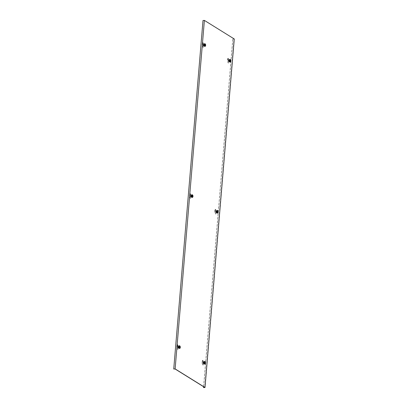 <?xml version="1.0" encoding="UTF-8"?>
<svg xmlns="http://www.w3.org/2000/svg" width="408" height="408" viewBox="0 0 408 408"><rect width="100%" height="100%" fill="white"/><g stroke="black" fill="none" stroke-linecap="round" stroke-linejoin="round"><path stroke-width="0.31" stroke-dasharray="2.04 1.53" d="M192.392 196.406A1.01 0.484 -95 0 1 192 197.11A1.01 0.484 -95 0 1 191.429 195.804A1.01 0.484 -95 0 1 191.821 195.101A1.01 0.484 -95 0 1 192.392 196.406M191.587 195.794A1.01 0.484 85 0 0 192.158 197.095A1.01 0.484 85 0 0 192.556 196.391A1.01 0.484 85 0 0 191.979 195.09A1.01 0.484 85 0 0 191.587 195.794M217.643 212.099A1.01 0.484 -95 0 1 217.245 212.803A1.01 0.484 -95 0 1 216.674 211.497A1.01 0.484 -95 0 1 217.071 210.798A1.01 0.484 -95 0 1 217.643 212.099M216.832 211.487A1.01 0.484 85 0 0 217.403 212.787A1.01 0.484 85 0 0 217.801 212.089A1.01 0.484 85 0 0 217.229 210.783A1.01 0.484 85 0 0 216.832 211.487M204.959 363.12A1.01 0.484 -95 0 1 204.566 363.824A1.01 0.484 -95 0 1 203.99 362.518A1.01 0.484 -95 0 1 204.388 361.814A1.01 0.484 -95 0 1 204.959 363.12M204.153 362.508A1.01 0.484 85 0 0 204.724 363.809A1.01 0.484 85 0 0 205.117 363.105A1.01 0.484 85 0 0 204.546 361.804A1.01 0.484 85 0 0 204.153 362.508M179.714 347.427A1.01 0.484 -95 0 1 179.316 348.131A1.01 0.484 -95 0 1 178.745 346.825A1.01 0.484 -95 0 1 179.143 346.122A1.01 0.484 -95 0 1 179.714 347.427M178.903 346.81A1.01 0.484 85 0 0 179.474 348.116A1.01 0.484 85 0 0 179.872 347.412A1.01 0.484 85 0 0 179.301 346.111A1.01 0.484 85 0 0 178.903 346.81M230.321 61.078A1.01 0.484 -95 0 1 229.928 61.781A1.01 0.484 -95 0 1 229.357 60.481A1.01 0.484 -95 0 1 229.75 59.777A1.01 0.484 -95 0 1 230.321 61.078M229.515 60.466A1.01 0.484 85 0 0 230.087 61.771A1.01 0.484 85 0 0 230.484 61.067A1.01 0.484 85 0 0 229.908 59.762A1.01 0.484 85 0 0 229.515 60.466M205.076 45.385A1.01 0.484 -95 0 1 204.678 46.089A1.01 0.484 -95 0 1 204.107 44.788A1.01 0.484 -95 0 1 204.505 44.084A1.01 0.484 -95 0 1 205.076 45.385M204.27 44.773A1.01 0.484 85 0 0 204.841 46.073A1.01 0.484 85 0 0 205.234 45.375A1.01 0.484 85 0 0 204.663 44.069A1.01 0.484 85 0 0 204.27 44.773M203.592 386.718L232.79 39.035L234.263 38.969M232.79 39.035L234.014 38.928L204.75 387.437M203 20.522L204.316 20.466L234.014 38.928M203.087 20.579L173.823 369.087M204.316 20.466L175.052 368.975M232.876 39.092L203.612 387.6M179.311 348.014A0.949 0.454 -95 0 1 178.928 346.989A0.949 0.454 -95 0 1 179.306 346.168A0.949 0.454 -95 0 1 179.464 346.214A0.949 0.454 -95 0 1 179.846 347.233A0.949 0.454 -95 0 1 179.469 348.055A0.949 0.454 -95 0 1 179.311 348.014M179.122 348.029A0.949 0.454 -95 0 1 178.735 347.009A0.949 0.454 -95 0 1 179.112 346.188A0.949 0.454 -95 0 1 179.27 346.229A0.949 0.454 -95 0 1 179.658 347.254A0.949 0.454 -95 0 1 179.28 348.07A0.949 0.454 -95 0 1 179.122 348.029M179.367 345.78A1.341 0.643 -95 0 1 179.494 345.836A1.341 0.643 -95 0 1 180.04 347.188A1.341 0.643 -95 0 1 179.602 348.427M179.275 346.81L178.99 346.479L178.694 347.489L179.189 347.795L178.99 346.479L178.908 347.468L179.403 347.779L179.484 346.79L178.99 346.479L179.372 346.448L179.291 347.432L179.79 347.744L179.872 346.759L179.372 346.448M179.877 345.999A1.341 0.643 -95 0 1 180.066 348.121M179.189 347.795L178.908 347.468L179.291 347.432M179.79 347.744L179.403 347.779L179.484 346.79L179.872 346.759M177.638 347.101L177.832 346.759L177.919 347.733L177.638 347.101M179.087 346.678L178.811 346.999L178.852 346.535L179.087 346.678L179.28 347.29L179.087 346.678M180.01 346.163A1.219 0.586 -95 0 1 180.27 347.453A1.219 0.586 -95 0 1 180.27 347.458M179.525 345.882A1.219 0.586 -95 0 1 180.168 347.458A1.219 0.586 -95 0 1 179.739 348.305M179.245 347.754L178.775 347.463L178.811 346.999L179.01 347.606L179.28 347.29L179.245 347.754L179.775 347.708L178.775 347.463M179.306 347.417L179.387 346.484L178.852 346.535M179.387 346.484L179.851 346.775L179.321 346.825M179.851 346.775L179.775 347.708M179.387 346.907L180.285 347.468M177.959 345.566L177.551 345.908L178 345.53L177.597 344.617L177.245 344.775C176.445 346.04 176.598 347.58 177.704 349.386L178.373 348.58L177.704 349.386M177.745 345.673L177.373 344.699M177.75 345.617L177.597 344.617M177.715 345.775L177.659 347.672L178.204 348.544M177.776 347.713L178.622 347.713L178.352 347.672L178.49 345.846L177.587 345.943L177.684 347.667M178.775 346.499L178.694 347.489M177.949 347.626L178.373 348.58M177.776 345.862L177.822 347.657M178.066 347.698L178.352 347.672M178.49 345.846L179.811 346.412L179.637 348.503L178.439 347.8M179.637 348.503L178.485 347.937M179.811 346.412L179.423 348.524M178.872 345.831L179.596 346.433M178.464 345.933L177.684 346.04M177.98 345.525L177.511 344.622L177.245 344.775M177.439 344.673C176.603 345.964 176.746 347.55 177.878 349.426M177.781 345.887L177.878 347.621M178.597 345.841L178.449 347.58M179.265 347.825L179.362 347.387A0.796 0.383 -95 0 1 179.117 347.922L179.153 346.968L178.811 346.3L178.536 346.402A0.796 0.383 85 0 0 178.291 346.938A0.796 0.383 85 0 0 178.291 346.958A0.796 0.383 85 0 0 178.337 347.458A0.796 0.383 85 0 0 178.429 347.713L178.663 348.044L178.74 347.682A0.796 0.383 -95 0 1 178.602 346.912L178.429 347.713A0.796 0.383 -95 0 0 178.745 347.968L178.469 347.988A0.796 0.383 -95 0 1 178.026 347.305A0.796 0.383 -95 0 1 178.265 346.428A0.796 0.383 -95 0 1 178.332 346.407A0.796 0.383 -95 0 1 178.77 347.096A0.796 0.383 -95 0 1 178.536 347.973A0.796 0.383 -95 0 1 178.469 347.988C177.817 347.667 177.735 347.152 178.225 346.438L178.602 346.387A0.796 0.383 85 0 0 178.536 346.402L178.429 347.713M179.081 347.84L178.811 347.947A0.796 0.383 -95 0 1 178.745 347.968M178.163 346.652A0.576 0.275 -95 0 1 178.209 346.637A0.576 0.275 -95 0 1 178.531 347.137A0.576 0.275 -95 0 1 178.362 347.774A0.576 0.275 -95 0 1 178.311 347.784A0.576 0.275 -95 0 1 177.99 347.285A0.576 0.275 -95 0 1 178.163 346.652M178.301 346.642A0.576 0.275 -95 0 1 178.347 346.627A0.576 0.275 -95 0 1 178.668 347.126A0.576 0.275 -95 0 1 178.495 347.759A0.576 0.275 -95 0 1 178.449 347.774A0.576 0.275 -95 0 1 178.128 347.274A0.576 0.275 -95 0 1 178.301 346.642M178.898 346.673L179.025 347.636L178.898 346.673M178.862 346.759L178.964 347.56L178.862 346.759M178.332 346.805L178.434 347.606L178.332 346.805M179.362 347.387L179.229 346.611A0.796 0.383 -95 0 1 179.321 346.866A0.796 0.383 -95 0 1 179.367 347.366A0.796 0.383 -95 0 1 179.362 347.387L178.995 346.28L178.393 346.499M178.291 346.938L178.316 347.371M178.576 346.479L178.602 346.912A0.796 0.383 -95 0 1 178.847 346.377A0.796 0.383 -95 0 1 179.229 346.611M178.505 347.351L178.74 347.682A0.796 0.383 -95 0 0 179.117 347.922L178.847 348.024M178.602 346.387A0.796 0.383 85 0 1 178.918 346.642A0.796 0.383 85 0 1 179.056 347.412A0.796 0.383 85 0 1 178.811 347.947L178.663 348.044M191.995 196.993A0.949 0.454 -95 0 1 191.612 195.968A0.949 0.454 -95 0 1 191.989 195.151A0.949 0.454 -95 0 1 192.148 195.192A0.949 0.454 -95 0 1 192.53 196.217A0.949 0.454 -95 0 1 192.153 197.033A0.949 0.454 -95 0 1 191.995 196.993M191.801 197.008A0.949 0.454 -95 0 1 191.418 195.988A0.949 0.454 -95 0 1 191.796 195.167A0.949 0.454 -95 0 1 191.954 195.208A0.949 0.454 -95 0 1 192.336 196.233A0.949 0.454 -95 0 1 191.959 197.054A0.949 0.454 -95 0 1 191.801 197.008M192.051 194.759A1.341 0.643 -95 0 1 192.178 194.815A1.341 0.643 -95 0 1 192.719 196.166A1.341 0.643 -95 0 1 192.28 197.406M191.954 195.789L191.668 195.463L191.372 196.467L191.872 196.778L191.668 195.463L191.587 196.447L192.086 196.758L192.168 195.769L191.668 195.463L192.056 195.427L191.969 196.416L192.469 196.722L192.55 195.738L192.056 195.427M192.561 194.983A1.341 0.643 -95 0 1 192.749 197.1M191.872 196.778L191.587 196.447L191.969 196.416M192.469 196.722L192.086 196.758L192.168 195.769L192.55 195.738M204.673 45.971A0.949 0.454 -95 0 1 204.291 44.951A0.949 0.454 -95 0 1 204.668 44.13A0.949 0.454 -95 0 1 204.826 44.171A0.949 0.454 -95 0 1 205.214 45.196A0.949 0.454 -95 0 1 204.836 46.017A0.949 0.454 -95 0 1 204.673 45.971M204.484 45.992A0.949 0.454 -95 0 1 204.097 44.967A0.949 0.454 -95 0 1 204.474 44.146A0.949 0.454 -95 0 1 204.632 44.186A0.949 0.454 -95 0 1 205.02 45.212A0.949 0.454 -95 0 1 204.643 46.033A0.949 0.454 -95 0 1 204.484 45.992M204.729 43.743A1.341 0.643 -95 0 1 204.857 43.794A1.341 0.643 -95 0 1 205.403 45.145A1.341 0.643 -95 0 1 204.964 46.385M204.638 44.768L204.352 44.441L204.056 45.446L204.556 45.757L204.352 44.441L204.27 45.426L204.765 45.737L204.852 44.752L204.352 44.441L204.734 44.406L204.653 45.395L205.153 45.706L205.234 44.717L204.734 44.406M205.244 43.962A1.341 0.643 -95 0 1 205.428 46.078M204.556 45.757L204.27 45.426L204.653 45.395M205.153 45.706L204.765 45.737L204.852 44.752L205.234 44.717L204.683 44.783L204.643 45.247L204.449 44.635L204.173 44.957L204.214 44.492L204.683 44.783M204.561 363.707A0.949 0.454 -95 0 1 204.173 362.681A0.949 0.454 -95 0 1 204.551 361.865A0.949 0.454 -95 0 1 204.709 361.906A0.949 0.454 -95 0 1 205.096 362.931A0.949 0.454 -95 0 1 204.719 363.747A0.949 0.454 -95 0 1 204.561 363.707M204.367 363.722A0.949 0.454 -95 0 1 203.985 362.702A0.949 0.454 -95 0 1 204.362 361.881A0.949 0.454 -95 0 1 204.52 361.921A0.949 0.454 -95 0 1 204.903 362.947A0.949 0.454 -95 0 1 204.525 363.768A0.949 0.454 -95 0 1 204.367 363.722M204.617 361.473A1.341 0.643 -95 0 1 204.745 361.529A1.341 0.643 -95 0 1 205.285 362.88A1.341 0.643 -95 0 1 204.847 364.12M204.52 362.503L204.235 362.176L203.939 363.181L204.439 363.492L204.235 362.176L204.153 363.161L204.653 363.472L204.734 362.483L204.235 362.176L204.622 362.141L204.536 363.13L205.035 363.436L205.117 362.452L204.622 362.141M205.127 361.697A1.341 0.643 -95 0 1 205.311 363.814M204.439 363.492L204.153 363.161L204.536 363.13M205.035 363.436L204.653 363.472L204.734 362.483L205.117 362.452M217.24 212.685A0.949 0.454 -95 0 1 216.857 211.66A0.949 0.454 -95 0 1 217.234 210.844A0.949 0.454 -95 0 1 217.393 210.885A0.949 0.454 -95 0 1 217.775 211.91A0.949 0.454 -95 0 1 217.398 212.726A0.949 0.454 -95 0 1 217.24 212.685M217.051 212.701A0.949 0.454 -95 0 1 216.663 211.681A0.949 0.454 -95 0 1 217.041 210.859A0.949 0.454 -95 0 1 217.199 210.9A0.949 0.454 -95 0 1 217.586 211.925A0.949 0.454 -95 0 1 217.209 212.746A0.949 0.454 -95 0 1 217.051 212.701M217.296 210.457A1.341 0.643 -95 0 1 217.423 210.508A1.341 0.643 -95 0 1 217.969 211.859A1.341 0.643 -95 0 1 217.53 213.098M217.204 211.482L216.918 211.155L216.623 212.16L217.117 212.471L216.918 211.155L216.837 212.14L217.331 212.451L217.413 211.461L216.918 211.155L217.301 211.12L217.219 212.109L217.719 212.415L217.801 211.431L217.301 211.12M217.806 210.676A1.341 0.643 -95 0 1 217.994 212.792M217.117 212.471L216.837 212.14L217.219 212.109M217.719 212.415L217.331 212.451L217.413 211.461L217.801 211.431M229.923 61.664A0.949 0.454 -95 0 1 229.541 60.644A0.949 0.454 -95 0 1 229.918 59.823A0.949 0.454 -95 0 1 230.076 59.864A0.949 0.454 -95 0 1 230.459 60.889A0.949 0.454 -95 0 1 230.081 61.71A0.949 0.454 -95 0 1 229.923 61.664M229.73 61.684A0.949 0.454 -95 0 1 229.347 60.659A0.949 0.454 -95 0 1 229.724 59.838A0.949 0.454 -95 0 1 229.882 59.884A0.949 0.454 -95 0 1 230.265 60.904A0.949 0.454 -95 0 1 229.888 61.725A0.949 0.454 -95 0 1 229.73 61.684M229.979 59.435A1.341 0.643 -95 0 1 230.107 59.486A1.341 0.643 -95 0 1 230.648 60.838A1.341 0.643 -95 0 1 230.209 62.082M229.882 60.46L229.597 60.134L229.301 61.139L229.801 61.45L229.597 60.134L229.515 61.123L230.015 61.43L230.097 60.445L229.597 60.134L229.984 60.098L229.898 61.088L230.398 61.399L230.479 60.41L229.984 60.098M230.489 59.655A1.341 0.643 -95 0 1 230.678 61.776M229.801 61.45L229.515 61.123L229.898 61.088M230.398 61.399L230.015 61.43L230.097 60.445L230.479 60.41M190.444 194.606L190.281 193.596L189.929 193.754C189.128 195.024 189.281 196.559 190.388 198.364L191.051 197.559L190.388 198.364M190.23 194.886L190.465 194.621L190.052 193.678M190.459 196.692L191.306 196.692L191.036 196.656L191.174 194.83L190.271 194.922L190.342 196.651L190.888 197.528M191.459 195.478L191.372 196.467M190.628 196.605L191.051 197.559M190.745 196.676L191.036 196.656M191.174 194.83L192.494 195.391L192.316 197.482L191.123 196.778M192.316 197.482L191.168 196.921M192.494 195.391L192.102 197.503M191.556 194.81L192.28 195.412M191.148 194.912L190.368 195.019M190.398 194.754L190.684 194.509L190.281 193.596M190.664 194.504L190.194 193.601L189.929 193.754M190.118 193.652C189.281 194.942 189.429 196.529 190.561 198.405M190.271 194.922L190.363 196.646M191.276 194.82L191.133 196.564M203.311 43.529L202.914 43.87L203.368 43.493L202.965 42.575L202.608 42.738C201.807 44.003 201.96 45.538 203.067 47.343L203.735 46.538L203.067 47.343M203.113 43.63L202.735 42.662M203.082 43.738L203.026 45.63L203.566 46.507M203.138 45.67L203.985 45.67L203.714 45.635L203.857 43.809L202.949 43.906L203.051 45.635M204.138 44.462L204.056 45.446M203.311 45.584L203.735 46.538M203.24 45.579L203.143 43.845L203.159 45.62M203.429 45.66L203.714 45.635M203.857 43.809L205.173 44.37L205 46.461L203.801 45.757M205 46.461L203.847 45.9M205.173 44.37L204.785 46.481M204.235 43.789L204.959 44.39M203.827 43.896L203.046 43.998M202.608 42.738L202.873 42.585L203.368 43.493L202.965 42.575M202.802 42.631C201.965 43.921 202.113 45.507 203.24 47.384M203.959 43.799L203.832 45.553M202.796 361.6L203.026 361.335L202.49 360.468C201.695 361.738 201.848 363.273 202.954 365.078L203.618 364.273L202.954 365.078M202.965 361.468L203.25 361.223L202.949 361.325L202.618 360.392M203.026 363.406L203.873 363.406L203.602 363.37L203.74 361.544L202.837 361.636L202.909 363.365L203.454 364.242M204.02 362.192L203.939 363.181M203.194 363.319L203.618 364.273M203.021 361.554L203.067 363.35M203.311 363.39L203.602 363.37M203.74 361.544L205.061 362.105L204.882 364.196L203.689 363.492M204.882 364.196L203.735 363.63M205.061 362.105L204.668 364.216M204.122 361.524L204.847 362.125M203.714 361.626L202.934 361.733M202.49 360.468L202.776 360.295L203.25 361.223L202.847 360.31M202.684 360.366C201.848 361.656 201.996 363.242 203.128 365.119M202.837 361.636L202.934 363.37M203.026 361.58L203.123 363.314M203.842 361.534L203.699 363.278M215.878 210.242L215.48 210.584L215.934 210.207L215.526 209.289L215.174 209.452C214.373 210.717 214.526 212.252 215.633 214.057L216.301 213.251L215.633 214.057M215.674 210.344L215.302 209.375M215.643 210.451L215.587 212.344L216.133 213.221M215.704 212.384L216.551 212.384L216.281 212.349L216.419 210.523L215.516 210.615L215.618 212.349M216.704 211.171L216.623 212.16M215.878 212.298L216.301 213.251M215.995 212.374L216.281 212.349M216.419 210.523L217.739 211.084L217.566 213.175L216.368 212.471M217.566 213.175L216.413 212.614M217.739 211.084L217.352 213.195M216.801 210.502L217.525 211.104M216.393 210.61L215.613 210.712M215.174 209.452L215.439 209.299L215.934 210.207L215.526 209.289M215.368 209.345C214.531 210.635 214.674 212.221 215.806 214.098M216.526 210.513L216.378 212.257M227.858 58.431L228.21 58.267L228.613 59.185L228.159 59.563L228.567 59.216L228.21 58.267L227.858 58.431C227.057 59.696 227.21 61.231 228.317 63.036L228.985 62.23L228.317 63.036M228.373 59.277L227.98 58.354L228.567 59.216M228.358 59.323L227.909 58.385L228.613 59.185M228.327 59.43L228.271 61.322L228.817 62.2M228.388 61.363L229.235 61.363L228.964 61.328L229.102 59.502L228.2 59.599L228.291 61.317M229.388 60.155L229.301 61.139M228.556 61.277L228.985 62.23M228.383 59.517L228.409 61.312M228.674 61.353L228.964 61.328M229.102 59.502L230.423 60.063L230.245 62.154L229.051 61.45M230.245 62.154L229.097 61.593M230.423 60.063L230.03 62.174M229.485 59.481L230.209 60.083M229.077 59.588L228.296 59.69M228.046 58.329C227.21 59.614 227.358 61.2 228.49 63.077M228.388 59.537L228.485 61.271M229.204 59.492L229.061 61.236M190.322 196.08L190.511 195.738L190.791 196.37L190.597 196.712L190.322 196.08M191.765 195.656L191.495 195.978L191.536 195.514L192 195.804L191.964 196.268L191.765 195.656M192.688 195.141A1.219 0.586 -95 0 1 192.953 196.432A1.219 0.586 -95 0 1 192.953 196.437M192.209 194.861A1.219 0.586 -95 0 1 192.846 196.442A1.219 0.586 -95 0 1 192.423 197.283M191.923 196.733L191.454 196.442L191.495 195.978L191.689 196.585L191.964 196.268L191.923 196.733L192.459 196.687L191.454 196.442M191.989 196.396L192.066 195.468L191.536 195.514M192.066 195.468L192.535 195.758L192.005 195.845A0.796 0.383 -95 0 1 192.046 196.345A0.796 0.383 -95 0 1 192.046 196.365L191.49 195.279L191.219 195.381A0.796 0.383 85 0 0 190.975 195.916A0.796 0.383 85 0 0 190.975 195.937A0.796 0.383 85 0 0 191.015 196.437A0.796 0.383 85 0 0 191.107 196.692L191.531 197.008L191.418 196.666A0.796 0.383 -95 0 1 191.286 195.891L191.107 196.692A0.796 0.383 -95 0 0 191.423 196.947L191.148 196.972A0.796 0.383 -95 0 1 190.709 196.284A0.796 0.383 -95 0 1 190.944 195.406A0.796 0.383 -95 0 1 191.01 195.391A0.796 0.383 -95 0 1 191.454 196.075A0.796 0.383 -95 0 1 191.214 196.952A0.796 0.383 -95 0 1 191.148 196.972C190.5 196.646 190.419 196.131 190.903 195.417L191.286 195.366A0.796 0.383 85 0 0 191.219 195.381L191.107 196.692M192.535 195.758L192.459 196.687M192.071 195.891L192.969 196.447M203 45.058L203.194 44.717L203.281 45.691L203 45.058M205.372 44.125A1.219 0.586 -95 0 1 205.637 45.41A1.219 0.586 -95 0 1 205.632 45.416M204.887 43.84A1.219 0.586 -95 0 1 205.53 45.421A1.219 0.586 -95 0 1 205.102 46.262M204.607 45.711L204.138 45.421L204.173 44.957L204.372 45.569L204.643 45.247L204.607 45.711L205.137 45.665L204.138 45.421M204.668 45.375L204.75 44.447L204.214 44.492M204.75 44.447L205.219 44.737L205.137 45.665M204.75 44.87L205.652 45.426M202.888 362.794L203.077 362.452L203.357 363.084L203.164 363.426L202.888 362.794M204.332 362.37L204.061 362.692L204.097 362.228L204.332 362.37L204.53 362.982L204.332 362.37M205.255 361.855A1.219 0.586 -95 0 1 205.52 363.145A1.219 0.586 -95 0 1 205.52 363.151M204.775 361.575A1.219 0.586 -95 0 1 205.413 363.156A1.219 0.586 -95 0 1 204.984 363.997M204.49 363.446L204.02 363.156L204.061 362.692L204.255 363.298L204.53 362.982L204.49 363.446L205.025 363.4L204.02 363.156M204.556 363.11L204.632 362.176L204.097 362.228M204.632 362.176L205.102 362.472L204.566 362.518M205.102 362.472L205.025 363.4M204.632 362.6L205.535 363.161M215.567 211.772L215.761 211.431L215.847 212.405L215.567 211.772M217.015 211.349L216.74 211.67L216.781 211.206L217.015 211.349L217.209 211.961L217.015 211.349M217.938 210.839A1.219 0.586 -95 0 1 218.198 212.124A1.219 0.586 -95 0 1 218.198 212.129L217.316 211.584M217.454 210.554A1.219 0.586 -95 0 1 218.096 212.135A1.219 0.586 -95 0 1 217.668 212.976M217.173 212.425L216.704 212.135L216.74 211.67L216.939 212.282L217.209 211.961L217.173 212.425L217.704 212.379L216.704 212.135M217.234 212.089L217.316 211.16L216.781 211.206M217.316 211.16L217.78 211.451L217.25 211.497M217.78 211.451L217.704 212.379M228.251 60.751L228.439 60.41L228.72 61.042L228.526 61.384L228.251 60.751M229.694 60.333L229.424 60.649L229.464 60.185L229.928 60.476L229.893 60.94L229.694 60.333M230.617 59.818A1.219 0.586 -95 0 1 230.882 61.103A1.219 0.586 -95 0 1 230.882 61.113M230.138 59.532A1.219 0.586 -95 0 1 230.775 61.113A1.219 0.586 -95 0 1 230.352 61.955M229.852 61.404L229.383 61.113L229.424 60.649L229.617 61.261L229.893 60.94L229.852 61.404L230.387 61.358L229.383 61.113M229.918 61.067L229.995 60.139L229.464 60.185M229.995 60.139L230.464 60.43L229.928 60.476M230.464 60.43L230.387 61.358M230 60.562L230.897 61.123M191.949 196.804L192.046 196.365A0.796 0.383 -95 0 1 191.801 196.901L191.49 196.926A0.796 0.383 -95 0 1 191.423 196.947M190.847 195.631A0.576 0.275 -95 0 1 190.893 195.616A0.576 0.275 -95 0 1 191.214 196.115A0.576 0.275 -95 0 1 191.041 196.753A0.576 0.275 -95 0 1 190.995 196.763A0.576 0.275 -95 0 1 190.674 196.268A0.576 0.275 -95 0 1 190.847 195.631M190.98 195.621A0.576 0.275 -95 0 1 191.031 195.605A0.576 0.275 -95 0 1 191.352 196.105A0.576 0.275 -95 0 1 191.179 196.738A0.576 0.275 -95 0 1 191.133 196.753A0.576 0.275 -95 0 1 190.811 196.253A0.576 0.275 -95 0 1 190.98 195.621M191.576 195.651L191.709 196.615L191.576 195.651M191.541 195.738L191.648 196.539L191.541 195.738M191.01 195.784L191.117 196.585L191.01 195.784M192.046 196.365L191.673 195.264L191.071 195.478M190.975 195.916L191 196.35M191.26 195.463L191.286 195.891A0.796 0.383 -95 0 1 191.531 195.356A0.796 0.383 -95 0 1 191.908 195.59A0.796 0.383 -95 0 1 192.005 195.845M191.184 196.335L191.418 196.666A0.796 0.383 -95 0 0 191.801 196.901L191.531 197.008M191.76 196.824L191.734 196.391A0.796 0.383 85 0 1 191.49 196.926L191.342 197.023M191.286 195.366A0.796 0.383 85 0 1 191.602 195.621A0.796 0.383 85 0 1 191.734 196.391L191.837 195.952M192.02 195.932L191.908 195.59M204.627 45.788L204.724 45.344A0.796 0.383 -95 0 1 204.479 45.88L204.515 44.931L204.173 44.258L203.903 44.365A0.796 0.383 85 0 0 203.658 44.9A0.796 0.383 85 0 0 203.653 44.916A0.796 0.383 85 0 0 203.699 45.416A0.796 0.383 85 0 0 203.791 45.67L204.026 46.002L204.102 45.645A0.796 0.383 -95 0 1 203.964 44.87L203.791 45.67A0.796 0.383 -95 0 0 204.107 45.925L203.832 45.951A0.796 0.383 -95 0 1 203.388 45.263A0.796 0.383 -95 0 1 203.628 44.385A0.796 0.383 -95 0 1 203.694 44.37A0.796 0.383 -95 0 1 204.133 45.053A0.796 0.383 -95 0 1 203.898 45.931A0.796 0.383 -95 0 1 203.832 45.951C203.184 45.625 203.102 45.11 203.587 44.395L203.969 44.345A0.796 0.383 85 0 0 203.903 44.365L203.791 45.67M204.444 45.803L204.173 45.905A0.796 0.383 -95 0 1 204.107 45.925M203.526 44.61A0.576 0.275 -95 0 1 203.577 44.599A0.576 0.275 -95 0 1 203.893 45.094A0.576 0.275 -95 0 1 203.725 45.732A0.576 0.275 -95 0 1 203.674 45.747A0.576 0.275 -95 0 1 203.357 45.247A0.576 0.275 -95 0 1 203.526 44.61M203.663 44.599A0.576 0.275 -95 0 1 203.709 44.584A0.576 0.275 -95 0 1 204.031 45.084A0.576 0.275 -95 0 1 203.862 45.722A0.576 0.275 -95 0 1 203.811 45.732A0.576 0.275 -95 0 1 203.49 45.232A0.576 0.275 -95 0 1 203.663 44.599M204.26 44.635L204.388 45.594L204.26 44.635M204.224 44.717L204.326 45.517L204.224 44.717M204.724 45.344L204.592 44.574A0.796 0.383 -95 0 1 204.683 44.824A0.796 0.383 -95 0 1 204.729 45.329A0.796 0.383 -95 0 1 204.724 45.344L204.357 44.242L203.755 44.457M203.658 44.9L203.679 45.329M203.939 44.441L203.964 44.87A0.796 0.383 -95 0 1 204.209 44.334A0.796 0.383 -95 0 1 204.592 44.574M203.867 45.313L204.102 45.645A0.796 0.383 -95 0 0 204.479 45.88L204.209 45.987M203.969 44.345A0.796 0.383 85 0 1 204.281 44.599A0.796 0.383 85 0 1 204.418 45.37A0.796 0.383 85 0 1 204.173 45.905L204.026 46.002M204.51 363.518L204.612 363.079A0.796 0.383 -95 0 1 204.367 363.615L204.398 362.666L204.056 361.993L203.786 362.095A0.796 0.383 85 0 0 203.541 362.63A0.796 0.383 85 0 0 203.541 362.651A0.796 0.383 85 0 0 203.582 363.151A0.796 0.383 85 0 0 203.674 363.406L203.908 363.737L203.985 363.375A0.796 0.383 -95 0 1 203.847 362.605L203.674 363.406A0.796 0.383 -95 0 0 203.99 363.661L203.714 363.686A0.796 0.383 -95 0 1 203.276 362.998A0.796 0.383 -95 0 1 203.51 362.12A0.796 0.383 -95 0 1 203.577 362.1A0.796 0.383 -95 0 1 204.02 362.788A0.796 0.383 -95 0 1 203.781 363.666A0.796 0.383 -95 0 1 203.714 363.686C203.067 363.36 202.985 362.845 203.47 362.131L203.852 362.08A0.796 0.383 85 0 0 203.786 362.095L203.674 363.406M204.326 363.538L204.056 363.64A0.796 0.383 -95 0 1 203.99 363.661M203.408 362.345A0.576 0.275 -95 0 1 203.459 362.33A0.576 0.275 -95 0 1 203.781 362.829A0.576 0.275 -95 0 1 203.607 363.467A0.576 0.275 -95 0 1 203.561 363.477A0.576 0.275 -95 0 1 203.24 362.982A0.576 0.275 -95 0 1 203.408 362.345M203.546 362.335A0.576 0.275 -95 0 1 203.597 362.319A0.576 0.275 -95 0 1 203.918 362.819A0.576 0.275 -95 0 1 203.745 363.452A0.576 0.275 -95 0 1 203.699 363.467A0.576 0.275 -95 0 1 203.378 362.967A0.576 0.275 -95 0 1 203.546 362.335M204.143 362.365L204.275 363.329L204.143 362.365M204.107 362.452L204.214 363.253L204.107 362.452M203.577 362.498L203.684 363.298L203.577 362.498M204.612 363.059L204.612 363.059A0.796 0.383 -95 0 1 204.612 363.079L204.474 362.304A0.796 0.383 -95 0 1 204.566 362.559A0.796 0.383 -95 0 1 204.612 363.059L204.24 361.978L203.638 362.192M203.541 362.63L203.566 363.064M203.827 362.176L203.847 362.605A0.796 0.383 -95 0 1 204.097 362.069A0.796 0.383 -95 0 1 204.474 362.304M203.75 363.049L203.985 363.375A0.796 0.383 -95 0 0 204.367 363.615L204.097 363.717M203.852 362.08A0.796 0.383 85 0 1 204.168 362.335A0.796 0.383 85 0 1 204.301 363.105A0.796 0.383 85 0 1 204.056 363.64L203.908 363.737M217.194 212.502L217.291 212.058A0.796 0.383 -95 0 1 217.046 212.594L217.082 211.645L216.74 210.972L216.464 211.074A0.796 0.383 85 0 0 216.22 211.614A0.796 0.383 85 0 0 216.22 211.63A0.796 0.383 85 0 0 216.266 212.129A0.796 0.383 85 0 0 216.357 212.384L216.592 212.716L216.668 212.359A0.796 0.383 -95 0 1 216.531 211.584L216.357 212.384A0.796 0.383 -95 0 0 216.674 212.639L216.398 212.665A0.796 0.383 -95 0 1 215.954 211.976A0.796 0.383 -95 0 1 216.194 211.099A0.796 0.383 -95 0 1 216.26 211.084A0.796 0.383 -95 0 1 216.699 211.767A0.796 0.383 -95 0 1 216.464 212.644A0.796 0.383 -95 0 1 216.398 212.665C215.745 212.339 215.664 211.823 216.153 211.109L216.531 211.058A0.796 0.383 85 0 0 216.464 211.074L216.357 212.384M217.01 212.517L216.74 212.619A0.796 0.383 -95 0 1 216.674 212.639M216.092 211.324A0.576 0.275 -95 0 1 216.138 211.313A0.576 0.275 -95 0 1 216.459 211.808A0.576 0.275 -95 0 1 216.291 212.446A0.576 0.275 -95 0 1 216.24 212.456A0.576 0.275 -95 0 1 215.919 211.961A0.576 0.275 -95 0 1 216.092 211.324M216.23 211.313A0.576 0.275 -95 0 1 216.276 211.298A0.576 0.275 -95 0 1 216.597 211.798A0.576 0.275 -95 0 1 216.424 212.43A0.576 0.275 -95 0 1 216.378 212.446A0.576 0.275 -95 0 1 216.056 211.946A0.576 0.275 -95 0 1 216.23 211.313M216.826 211.344L216.954 212.308L216.826 211.344M216.791 211.431L216.893 212.231L216.791 211.431M216.26 211.477L216.362 212.277L216.26 211.477M217.291 212.058L217.158 211.288A0.796 0.383 -95 0 1 217.25 211.538A0.796 0.383 -95 0 1 217.296 212.043A0.796 0.383 -95 0 1 217.291 212.058L216.923 210.956L216.322 211.171M216.22 211.63L216.245 212.043M216.505 211.155L216.531 211.584A0.796 0.383 -95 0 1 216.776 211.048A0.796 0.383 -95 0 1 217.158 211.288M216.434 212.027L216.668 212.359A0.796 0.383 -95 0 0 217.046 212.594L216.776 212.701M216.531 211.058A0.796 0.383 85 0 1 216.847 211.313A0.796 0.383 85 0 1 216.985 212.084A0.796 0.383 85 0 1 216.74 212.619L216.592 212.716M229.877 61.48L229.974 61.037A0.796 0.383 -95 0 1 229.73 61.572L229.765 60.624L229.418 59.95L229.148 60.058A0.796 0.383 85 0 0 228.903 60.593A0.796 0.383 85 0 0 228.903 60.608A0.796 0.383 85 0 0 228.944 61.108A0.796 0.383 85 0 0 229.041 61.363L229.459 61.679L229.347 61.338A0.796 0.383 -95 0 1 229.214 60.562L229.041 61.363A0.796 0.383 -95 0 0 229.352 61.618L229.077 61.644A0.796 0.383 -95 0 1 228.638 60.955A0.796 0.383 -95 0 1 228.873 60.078A0.796 0.383 -95 0 1 228.939 60.063A0.796 0.383 -95 0 1 229.383 60.751A0.796 0.383 -95 0 1 229.143 61.623A0.796 0.383 -95 0 1 229.077 61.644C228.429 61.322 228.347 60.802 228.832 60.093L229.214 60.037A0.796 0.383 85 0 0 229.148 60.058L229.041 61.363M229.689 61.496L229.418 61.603A0.796 0.383 -95 0 1 229.352 61.618M228.776 60.302A0.576 0.275 -95 0 1 228.822 60.292A0.576 0.275 -95 0 1 229.143 60.787A0.576 0.275 -95 0 1 228.97 61.424A0.576 0.275 -95 0 1 228.924 61.44A0.576 0.275 -95 0 1 228.602 60.94A0.576 0.275 -95 0 1 228.776 60.302M228.914 60.292A0.576 0.275 -95 0 1 228.959 60.277A0.576 0.275 -95 0 1 229.281 60.777A0.576 0.275 -95 0 1 229.107 61.414A0.576 0.275 -95 0 1 229.061 61.424A0.576 0.275 -95 0 1 228.74 60.93A0.576 0.275 -95 0 1 228.914 60.292M229.505 60.328L229.638 61.287L229.505 60.328M229.469 60.41L229.576 61.21L229.469 60.41M228.939 60.455L229.046 61.256L228.939 60.455M229.974 61.037L229.837 60.267A0.796 0.383 -95 0 1 229.934 60.517A0.796 0.383 -95 0 1 229.974 61.022A0.796 0.383 -95 0 1 229.974 61.037L229.602 59.935L229 60.149M228.903 60.593L228.929 61.022M229.189 60.134L229.214 60.562A0.796 0.383 -95 0 1 229.459 60.027A0.796 0.383 -95 0 1 229.837 60.267M229.112 61.006L229.347 61.338A0.796 0.383 -95 0 0 229.73 61.572L229.459 61.679M229.214 60.037A0.796 0.383 85 0 1 229.531 60.292A0.796 0.383 85 0 1 229.663 61.067A0.796 0.383 85 0 1 229.418 61.603L229.27 61.695M178.373 347.83A0.637 0.306 -95 0 1 177.97 347.351A0.637 0.306 -95 0 1 178.153 346.591A0.637 0.306 -95 0 1 178.551 347.075A0.637 0.306 -95 0 1 178.373 347.83M191.051 196.809A0.637 0.306 -95 0 1 190.653 196.33A0.637 0.306 -95 0 1 190.837 195.57A0.637 0.306 -95 0 1 191.235 196.054A0.637 0.306 -95 0 1 191.051 196.809M203.735 45.793A0.637 0.306 -95 0 1 203.337 45.308A0.637 0.306 -95 0 1 203.516 44.554A0.637 0.306 -95 0 1 203.913 45.033A0.637 0.306 -95 0 1 203.735 45.793M203.618 363.523A0.637 0.306 -95 0 1 203.22 363.043A0.637 0.306 -95 0 1 203.398 362.284A0.637 0.306 -95 0 1 203.801 362.768A0.637 0.306 -95 0 1 203.618 363.523M216.301 212.502A0.637 0.306 -95 0 1 215.898 212.022A0.637 0.306 -95 0 1 216.082 211.268A0.637 0.306 -95 0 1 216.48 211.747A0.637 0.306 -95 0 1 216.301 212.502M228.98 61.486A0.637 0.306 -95 0 1 228.582 61.001A0.637 0.306 -95 0 1 228.766 60.246A0.637 0.306 -95 0 1 229.163 60.726A0.637 0.306 -95 0 1 228.98 61.486M177.832 346.759L179.005 346.657M177.919 347.733L179.092 347.631M178.893 346.749L178.362 346.795M178.964 347.56L178.434 347.606M190.511 195.738L191.684 195.636M190.597 196.712L191.77 196.61M203.194 44.717L204.367 44.615M203.281 45.691L204.454 45.589M203.077 362.452L204.25 362.35M203.164 363.426L204.337 363.324M215.761 211.431L216.934 211.329M215.847 212.405L217.02 212.303M228.439 60.41L229.612 60.308M228.526 61.384L229.699 61.282M191.576 195.728L191.046 195.774M191.648 196.539L191.117 196.585M204.255 44.707L203.725 44.752M204.326 45.517L203.796 45.563M204.143 362.442L203.612 362.488M204.214 363.253L203.684 363.298M216.821 211.421L216.291 211.466M216.893 212.231L216.362 212.277M229.505 60.399L228.975 60.45M229.576 61.21L229.046 61.256"/><path stroke-width="0.61" d="M173.737 369.031L203 20.522L204.388 20.4L234.263 38.969L205 387.478L175.124 368.909L173.737 369.031L175.052 368.975L204.75 387.437L203.612 387.6L205 387.478M204.388 20.4L175.124 368.909M203.592 386.718L203.526 387.544M180.066 348.121A1.341 0.643 -95 0 1 179.699 348.432A1.341 0.643 -95 0 1 179.474 348.376A1.341 0.643 -95 0 1 178.928 346.922A1.341 0.643 -95 0 1 179.464 345.76A1.341 0.643 -95 0 1 179.688 345.816A1.341 0.643 -95 0 1 179.877 345.999M179.602 348.427A1.341 0.643 -95 0 1 179.505 348.452A1.341 0.643 -95 0 1 179.28 348.391A1.341 0.643 -95 0 1 178.735 346.938A1.341 0.643 -95 0 1 179.27 345.775A1.341 0.643 -95 0 1 179.367 345.78M179.102 346.724A1.219 0.586 -95 0 1 179.581 345.872A1.219 0.586 -95 0 1 180.01 346.163A1.953 1.953 0 0 1 180.3 347.366A0.944 0.454 85 0 0 180.305 347.233L179.408 346.678A0.944 0.454 85 0 0 179.393 346.79A0.944 0.454 85 0 0 179.387 346.907A1.948 0.581 -175.2 0 1 180.285 347.468A0.944 0.454 85 0 0 180.3 347.356A1.953 1.953 0 0 1 180.163 347.937A1.219 0.586 -95 0 1 179.79 348.305A1.219 0.586 -95 0 1 179.102 346.724M179.739 348.305A1.219 0.586 -95 0 1 179.688 348.315A1.219 0.586 -95 0 1 178.995 346.734A1.219 0.586 -95 0 1 179.474 345.882A1.219 0.586 -95 0 1 179.525 345.882M180.27 347.458A1.219 0.586 -95 0 1 180.163 347.937M179.408 346.678A1.948 0.581 4.8 0 1 180.305 347.233M192.749 197.1A1.341 0.643 -95 0 1 192.377 197.416A1.341 0.643 -95 0 1 192.153 197.355A1.341 0.643 -95 0 1 191.607 195.901A1.341 0.643 -95 0 1 192.143 194.738A1.341 0.643 -95 0 1 192.367 194.8A1.341 0.643 -95 0 1 192.561 194.983M192.28 197.406A1.341 0.643 -95 0 1 192.188 197.431A1.341 0.643 -95 0 1 191.964 197.37A1.341 0.643 -95 0 1 191.418 195.916A1.341 0.643 -95 0 1 191.954 194.754A1.341 0.643 -95 0 1 192.051 194.759M205.428 46.078A1.341 0.643 -95 0 1 205.061 46.395A1.341 0.643 -95 0 1 204.836 46.334A1.341 0.643 -95 0 1 204.291 44.88A1.341 0.643 -95 0 1 204.826 43.717A1.341 0.643 -95 0 1 205.051 43.778A1.341 0.643 -95 0 1 205.244 43.962M204.964 46.385A1.341 0.643 -95 0 1 204.867 46.41A1.341 0.643 -95 0 1 204.643 46.349A1.341 0.643 -95 0 1 204.097 44.895A1.341 0.643 -95 0 1 204.632 43.733A1.341 0.643 -95 0 1 204.729 43.743M205.311 363.814A1.341 0.643 -95 0 1 204.944 364.125A1.341 0.643 -95 0 1 204.719 364.069A1.341 0.643 -95 0 1 204.173 362.615A1.341 0.643 -95 0 1 204.709 361.452A1.341 0.643 -95 0 1 204.933 361.514A1.341 0.643 -95 0 1 205.127 361.697M204.847 364.12A1.341 0.643 -95 0 1 204.755 364.145A1.341 0.643 -95 0 1 204.53 364.084A1.341 0.643 -95 0 1 203.985 362.63A1.341 0.643 -95 0 1 204.52 361.468A1.341 0.643 -95 0 1 204.617 361.473M217.994 212.792A1.341 0.643 -95 0 1 217.627 213.109A1.341 0.643 -95 0 1 217.403 213.047A1.341 0.643 -95 0 1 216.857 211.594A1.341 0.643 -95 0 1 217.393 210.431A1.341 0.643 -95 0 1 217.617 210.492A1.341 0.643 -95 0 1 217.806 210.676M217.53 213.098A1.341 0.643 -95 0 1 217.433 213.124A1.341 0.643 -95 0 1 217.209 213.063A1.341 0.643 -95 0 1 216.663 211.609A1.341 0.643 -95 0 1 217.199 210.446A1.341 0.643 -95 0 1 217.296 210.457M230.678 61.776A1.341 0.643 -95 0 1 230.306 62.087A1.341 0.643 -95 0 1 230.081 62.026A1.341 0.643 -95 0 1 229.536 60.573A1.341 0.643 -95 0 1 230.071 59.41A1.341 0.643 -95 0 1 230.296 59.471A1.341 0.643 -95 0 1 230.489 59.655M230.209 62.082A1.341 0.643 -95 0 1 230.117 62.103A1.341 0.643 -95 0 1 229.893 62.042A1.341 0.643 -95 0 1 229.347 60.593A1.341 0.643 -95 0 1 229.882 59.425A1.341 0.643 -95 0 1 229.979 59.435M191.78 195.702A1.219 0.586 -95 0 1 192.26 194.851A1.219 0.586 -95 0 1 192.688 195.141A1.953 1.953 0 0 1 192.846 196.921A1.219 0.586 -95 0 1 192.474 197.283A1.219 0.586 -95 0 1 191.78 195.702M192.423 197.283A1.219 0.586 -95 0 1 192.367 197.294A1.219 0.586 -95 0 1 191.678 195.713A1.219 0.586 -95 0 1 192.153 194.861A1.219 0.586 -95 0 1 192.209 194.861M192.076 195.769A0.944 0.454 85 0 0 192.071 195.891A1.948 0.581 -175.2 0 1 192.969 196.447A0.944 0.454 85 0 0 192.984 196.335A0.944 0.454 85 0 0 192.989 196.217L192.086 195.656A0.944 0.454 85 0 0 192.076 195.769M192.953 196.437A1.219 0.586 -95 0 1 192.846 196.921M192.086 195.656A1.948 0.581 4.8 0 1 192.989 196.217M204.464 44.681A1.219 0.586 -95 0 1 204.944 43.829A1.219 0.586 -95 0 1 205.372 44.125A1.953 1.953 0 0 1 205.525 45.9A1.219 0.586 -95 0 1 205.158 46.262A1.219 0.586 -95 0 1 204.464 44.681M205.102 46.262A1.219 0.586 -95 0 1 205.051 46.272A1.219 0.586 -95 0 1 204.357 44.691A1.219 0.586 -95 0 1 204.836 43.84A1.219 0.586 -95 0 1 204.887 43.84M204.755 44.747A0.944 0.454 85 0 0 204.75 44.87A1.948 0.581 -175.2 0 1 205.652 45.426A0.944 0.454 85 0 0 205.663 45.313A0.944 0.454 85 0 0 205.668 45.196L204.77 44.635A0.944 0.454 85 0 0 204.755 44.747M205.632 45.416A1.219 0.586 -95 0 1 205.525 45.9M204.77 44.635A1.948 0.581 4.8 0 1 205.668 45.196M204.347 362.416A1.219 0.586 -95 0 1 204.826 361.565A1.219 0.586 -95 0 1 205.255 361.855A1.953 1.953 0 0 1 205.413 363.63A1.219 0.586 -95 0 1 205.04 363.997A1.219 0.586 -95 0 1 204.347 362.416M204.984 363.997A1.219 0.586 -95 0 1 204.933 364.007A1.219 0.586 -95 0 1 204.24 362.426A1.219 0.586 -95 0 1 204.719 361.575A1.219 0.586 -95 0 1 204.775 361.575M204.643 362.483A0.944 0.454 85 0 0 204.632 362.6A1.948 0.581 -175.2 0 1 205.535 363.161A0.944 0.454 85 0 0 205.55 363.049A0.944 0.454 85 0 0 205.556 362.931L204.653 362.37A0.944 0.454 85 0 0 204.643 362.483M205.52 363.151A1.219 0.586 -95 0 1 205.413 363.63M204.653 362.37A1.948 0.581 4.8 0 1 205.556 362.931M217.031 211.395A1.219 0.586 -95 0 1 217.51 210.543A1.219 0.586 -95 0 1 217.938 210.839A1.953 1.953 0 0 1 218.229 212.038A0.944 0.454 85 0 0 218.234 211.91L217.337 211.349A0.944 0.454 85 0 0 217.321 211.461A0.944 0.454 85 0 0 217.316 211.584A1.948 0.581 -175.2 0 1 218.214 212.14A1.219 0.586 -95 0 1 218.091 212.614A1.219 0.586 -95 0 1 217.724 212.976A1.219 0.586 -95 0 1 217.031 211.395M217.668 212.976A1.219 0.586 -95 0 1 217.617 212.986A1.219 0.586 -95 0 1 216.923 211.405A1.219 0.586 -95 0 1 217.403 210.554A1.219 0.586 -95 0 1 217.454 210.554M218.214 212.14A0.944 0.454 85 0 0 218.229 212.027A1.953 1.953 0 0 1 218.091 212.614M217.337 211.349A1.948 0.581 4.8 0 1 218.234 211.91M229.709 60.374A1.219 0.586 -95 0 1 230.189 59.522A1.219 0.586 -95 0 1 230.617 59.818A1.953 1.953 0 0 1 230.775 61.593A1.219 0.586 -95 0 1 230.403 61.955A1.219 0.586 -95 0 1 229.709 60.374M230.352 61.955A1.219 0.586 -95 0 1 230.296 61.965A1.219 0.586 -95 0 1 229.607 60.384A1.219 0.586 -95 0 1 230.081 59.532A1.219 0.586 -95 0 1 230.138 59.532M230.005 60.445A0.944 0.454 85 0 0 230 60.562A1.948 0.581 -175.2 0 1 230.897 61.123A0.944 0.454 85 0 0 230.913 61.006A0.944 0.454 85 0 0 230.918 60.889L230.015 60.328A0.944 0.454 85 0 0 230.005 60.445M230.882 61.113A1.219 0.586 -95 0 1 230.775 61.593M230.015 60.328A1.948 0.581 4.8 0 1 230.918 60.889"/></g></svg>
